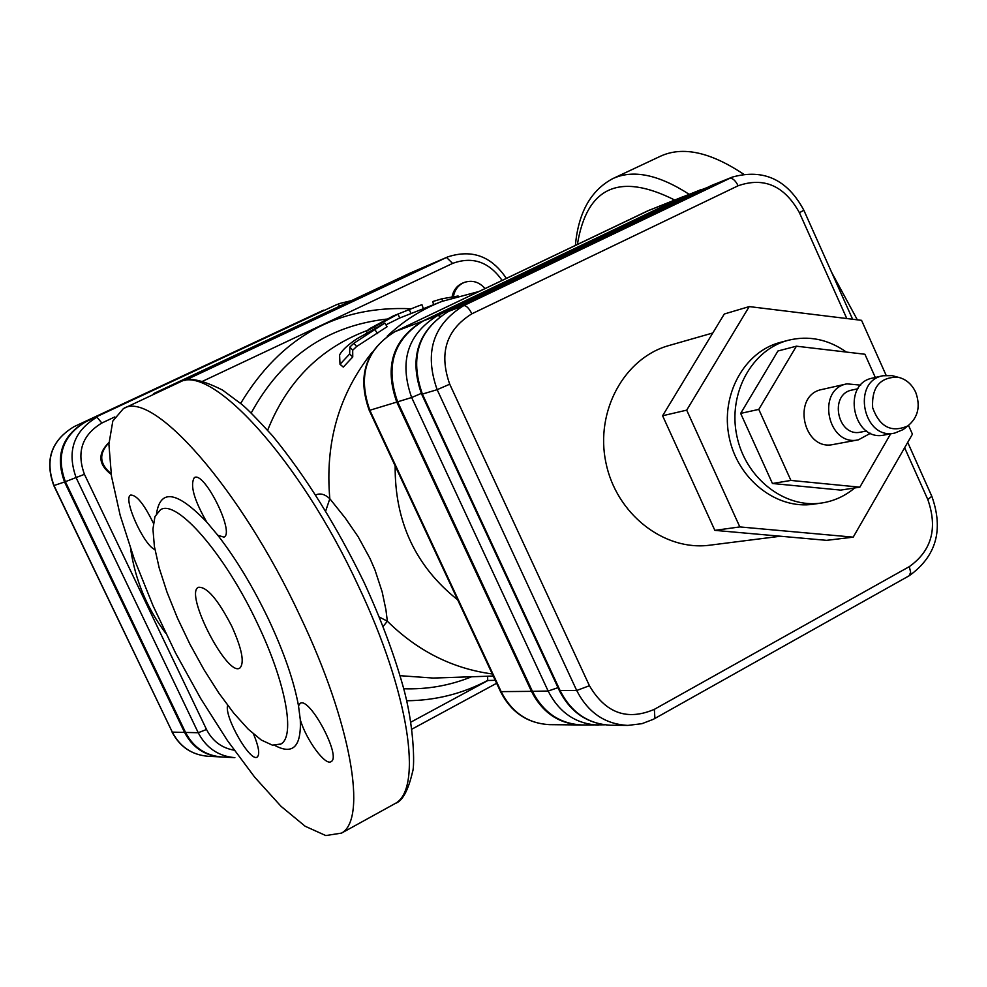 <?xml version="1.0" encoding="UTF-8"?>
<svg xmlns="http://www.w3.org/2000/svg" width="987" height="987" viewBox="0 0 987 987"><rect width="100%" height="100%" fill="white"/><g stroke="black" fill="none" stroke-linecap="round" stroke-linejoin="round"><path stroke-width="1.48" d="M870.546 433.231L858.406 439.832C827.649 447.025 815.805 389.371 846.92 383.857L860.676 385.14M866.611 430.998L860.738 432.109C837.544 437.636 828.611 394.097 852.102 390.025L857.937 388.742M882.909 375.751L872.656 378.058C841.121 383.635 853.163 442.312 884.352 435.008L894.678 433.096C863.341 440.436 851.213 381.352 882.909 375.751L892.149 375.628L895.567 376.565M906.004 427.359L903.228 429.567L894.678 433.096M915.689 392.258C911.766 384.017 905.807 378.983 897.812 377.17C879.923 377.108 871.533 387.299 872.656 407.742C879.676 426.964 891.397 433.034 907.83 425.915C918.107 417.439 920.723 406.212 915.689 392.258M858.406 439.832L833.361 444.471C802.986 451.565 791.352 394.899 822.06 389.458L846.92 383.857M166.507 388.36L168.58 387.385M506.356 278.383C491.489 256.213 471.971 249.045 447.827 256.879L428.654 265.121L167.987 387.632M683.646 196.475L422.485 321.219C392.752 339.577 384.177 366.535 396.774 402.091L531.462 691.356C542.369 712.626 558.876 723.829 580.961 724.964L581.466 724.964M257.582 623.796C225.098 554.225 176.574 498.645 160.462 509.761L154.959 516.559L152.936 529.081L154.404 546.539L159.191 567.944L167.013 592.163L177.438 618.022L189.96 644.264L203.964 669.655L218.818 693.01L233.808 713.194L248.218 729.171L261.321 740.053L272.412 745.148L280.839 744.025C295.557 736.487 285.885 682.77 257.582 623.796M231.871 626.437C242.012 649.088 244.69 662.956 239.878 668.014C227.343 677.526 183.977 593.113 198.412 587.302C206.851 586.525 218.016 599.578 231.871 626.437M274.88 745.456C292.917 755.166 301.393 746.604 300.307 719.794C306.204 739.954 325.537 766.307 331.138 761.582C341.835 756.807 309.19 695.798 300.06 703.472L298.518 705.89C293.978 681.116 283.985 652.259 268.55 619.318C252.98 586.846 236.078 558.839 217.843 535.312L206.727 522.061C177.253 491.378 160.523 488.491 156.563 513.388M217.843 535.312L223.95 537.125C235.214 533.103 204.136 470.639 194.34 477.634C189.837 484.938 193.97 499.743 206.727 522.061M227.639 705.31C223.938 716.5 250.476 762.889 257.262 757.004C260 754.364 258.779 746.727 253.573 734.106M153.355 523.147C144.151 504.283 136.613 494.919 130.716 495.055C122.376 497.67 143.448 545.046 154.934 549.648M300.036 615.974C351.483 723.607 367.46 819.198 341.539 833.102L325.809 835.57L305.205 826.279L281.036 806.33L254.695 777.201L227.491 740.645L200.706 698.549L175.513 652.9L153.047 605.747L134.294 559.173L120.167 515.3L111.494 476.277L108.903 444.199L112.814 421.067L123.375 408.63C152.306 389.075 240.557 488.146 300.036 615.974M300.307 719.794L298.518 705.89M857.333 319.825L831.646 272.375M743.47 174.094C710.245 151.961 682.548 146.014 660.389 156.254L612.68 178.672C590.757 190.442 578.333 212.686 575.396 245.393M383.079 626.511L387.348 621.205L385.929 609.769L382.154 591.867L375.011 570.067L370.088 558.679L358.158 536.755L345.24 518.002L329.818 498.731C324.994 494.24 320.343 492.957 315.877 494.894M366.856 330.645L362.167 332.471C317.913 350.545 286.415 383.129 267.662 430.221M400.043 675.688L433.133 678.057L487.64 676.231M387.114 326.722L356.615 346.536L352.692 350.225L352.754 356.973L343.291 367.09L340.268 364.413M478.855 291.523L441.942 301.405L399.698 318.011L385.929 324.822M487.701 680.499L493.845 680.339L487.701 680.499L487.627 676.181L493.241 676.033M379.279 617.023L387.348 621.205C417.587 651.038 452.564 668.631 492.279 673.961M372.074 352.347C338.985 393.912 324.896 442.707 329.818 498.731L325.759 510.772M493.845 680.339L495.227 680.29M399.698 318.011L398.008 314.088L417.365 306.34L421.942 304.675L423.349 308.647M417.365 306.34L393.369 315.902L369.792 328.572L366.165 331.398L398.008 314.088M458.116 296.001L441.942 298.79L432.738 301.541L433.614 304.65M353.877 343.254L384.844 323.07L356.924 338.775C347.609 345.031 341.823 350.447 339.59 355.036L340.022 364.326L349.657 353.963L349.854 347.029L353.877 343.254L356.615 346.536M429.271 264.849L164.484 389.31M322.996 310.461L85.77 421.782C62.712 435.649 55.901 455.612 65.364 481.693L185.544 732.428C193.366 747.369 205.407 755.548 221.668 756.98L234.869 757.658C218.386 756.215 206.172 747.899 198.239 732.736L185.544 732.428M111.21 474.451C98.231 464.408 97.479 453.761 108.952 442.509M323.613 310.177L84.931 422.14C61.885 435.983 55.087 455.932 64.537 481.977L184.581 732.416C192.391 747.319 204.42 755.499 220.669 756.918L221.162 756.943M452.071 296.853C453.391 290.178 456.969 285.564 462.829 283.01L464.26 282.442C472.181 279.815 479.127 281.863 485.073 288.562M453.428 296.643C454.662 289.796 458.276 285.058 464.26 282.442M111.087 473.637C99.366 463.878 98.651 453.588 108.94 442.781M707.371 187.481L681.289 197.523L423.374 320.886C393.603 339.257 385.029 366.239 397.638 401.82L532.425 691.344C543.356 712.626 559.863 723.829 581.972 724.976L604.5 724.816M780.47 536.225L709.949 545.169C664.029 551.412 616.159 513.943 605.87 462.508C595.062 411.197 624.29 357.899 668.952 345.536L712.787 332.989M908.521 425.422L912.432 434.169L853.212 537.15L739.831 526.922L686.693 410.148L749.232 306.587L861.552 320.343L886.104 375.27M854.705 487.96C844.971 496.103 833.953 501.125 821.64 503.012L813.646 504.172C776.658 509.934 737.585 479.324 729.171 437.192C720.3 395.158 744.161 351.631 780.421 342.353L788.231 340.281C808.748 335.309 828.13 339.244 846.39 352.063M853.212 537.15L826.588 540.345L714.859 530.364L662.598 415.761L724.285 314.014L749.232 306.587M662.598 415.761L686.693 410.148M714.859 530.364L739.831 526.922M873.853 462.891L867.696 473.55M821.64 503.012C784.492 508.786 745.247 478.004 736.783 435.637C727.863 393.357 751.81 349.595 788.231 340.281M859.837 487.171L840.628 490.107L772.439 483.494L740.669 413.393L777.941 350.99L796.41 346.19L758.793 409.395L790.92 480.435L859.837 487.171L890.632 433.848M875.309 377.466L864.92 354.247L796.41 346.19M740.669 413.393L758.793 409.395M772.439 483.494L790.92 480.435M428.654 265.121L446.519 257.459L184.803 380.488M580.961 724.964L549.71 724.655C528.107 723.557 511.969 712.651 501.31 691.936L369.878 410.358C357.602 375.751 366.004 349.484 395.084 331.57L647.373 211.008L683.115 196.672M647.127 211.119L680.228 197.943M396.774 402.091L369.261 410.432C356.961 376.133 365.535 349.867 394.973 331.62L422.485 321.219M123.375 408.63L178.918 382.524C210.009 362.032 299.764 459.115 358.355 585.957C409.136 692.714 423.053 788.502 395.392 803.393L392.666 804.886M689.148 194.279C658.415 174.465 632.926 169.27 612.68 178.672M577.395 244.443C586.821 186.962 619.256 172.157 674.701 200.028M441.942 301.405C421.708 309.326 403.449 320.923 387.163 336.197M395.158 465.889C394.714 521.691 415.552 566.328 457.66 599.812M369.286 410.469L500.52 691.628L531.462 691.356M650.199 209.775L394.874 331.669M471.613 676.761C449.949 685.558 427.309 689.555 403.683 688.753M251.204 412.998C281.653 357.269 326.746 325.969 386.472 319.109M411.197 308.771C337.566 305.378 280.715 336.937 240.655 403.412M406.644 700.745C435.44 700.536 462.459 693.762 487.701 680.438M447.827 256.879L446.519 257.459L452.626 263.406C472.489 256.139 488.984 261.802 502.112 280.419M202.804 381.179L452.626 263.406M487.923 680.499L410.876 722.139M411.024 313.595L409.309 309.634M375.122 328.116L374.32 326.796M442.534 301.183L441.942 298.79M377.639 333.557L375.134 330.04M352.692 350.225L349.854 347.029M352.754 356.973L349.657 353.963M166.939 388.064L153.478 393.653L410.074 273.103L428.592 265.133M427.309 265.7L153.429 393.677M340.256 305.896L337.406 304.28L85.77 421.782M84.438 474.328C76.344 451.997 82.155 434.897 101.846 423.028L96.948 417.143C73.556 431.208 66.66 451.491 76.258 477.992L198.239 732.736L206.517 729.479L84.438 474.328L65.364 481.693M101.846 423.028L114.813 416.933M234.166 750.194C221.705 748.01 212.489 741.114 206.517 729.479M130.592 548.76C135.256 580.048 146.964 608.202 165.717 633.222M84.931 422.14L323.07 310.399M321.898 310.93L74.087 426.643C51.262 440.387 44.489 460.041 53.804 485.604L172.306 732.12L54.001 485.555C44.699 459.917 51.41 440.264 74.124 426.618L74.111 426.631M172.046 732.033C179.745 746.74 191.688 754.808 207.887 756.264C191.86 754.858 180.004 746.801 172.306 732.12L184.581 732.416M64.537 481.977L53.804 485.604M423.374 320.886L437.66 315.495C407.557 334.087 398.896 361.427 411.653 397.514L548.143 691.036C559.197 712.614 575.914 723.977 598.258 725.124M397.638 401.82L411.653 397.514L421.313 393.406M532.425 691.344L548.143 691.036L558 687.668M681.289 197.523L698.389 190.713L437.66 315.495L440.313 316.235M701.301 189.442L698.389 190.713L700.474 190.775M559.358 690.592C570.474 712.404 587.61 723.952 610.768 725.248C588.227 724.088 571.374 712.602 560.209 690.801L422.436 394.208C409.543 357.738 418.278 330.114 448.641 311.349L711.516 185.494L732.403 177.068L463.643 305.674C432.923 324.686 424.102 352.692 437.155 389.68L449.727 384.202C438.783 353.223 446.173 329.757 471.872 313.804L738.128 185.766C764.049 176.772 784.492 185.766 799.445 212.736L846.797 318.542M711.245 185.63L729.442 178.376C732.44 177.833 735.34 180.288 738.128 185.766M714.452 184.211L448.505 311.398L463.643 305.674C466.222 305.378 468.961 308.092 471.872 313.804M904.623 447.74L927.829 499.595C937.847 528.341 931.666 550.697 909.286 566.649L654.344 709.345C627.152 721.003 605.512 713.132 589.436 685.718L449.727 384.202M909.076 575.828L910.68 572.275L909.286 566.649M927.829 499.595L931.802 496.251M799.445 212.736L803.837 210.219M654.924 718.45L654.344 709.345M448.406 311.46L448.505 311.398C417.723 330.571 408.791 358.195 421.708 394.282L437.155 389.68L576.704 690.493L589.436 685.718M421.733 394.331L559.296 690.444L576.704 690.493C588.018 712.589 605.068 724.236 627.868 725.408L641.945 723.681L653.332 719.313L909.323 575.68C936.219 556.31 943.732 529.883 931.876 496.424L907.707 442.386M897.812 377.17L892.149 375.628M907.83 425.915L903.228 429.567M341.539 833.102L395.392 803.393C402.462 801.099 408.223 790.451 412.665 771.452C414.676 766.48 414.355 725.618 402.782 685.36C393.591 652.863 380.661 618.504 364.006 582.256C336.012 524.899 305.501 476.067 272.486 435.76C256.682 418.513 246.405 408.026 241.679 404.3L222.531 390.075C200.756 379.082 186.222 376.578 178.918 382.524M280.16 744.408L280.839 744.025M500.582 691.751C511.204 712.478 527.576 723.446 549.71 724.655M496.621 683.275L411.924 729.146M367.028 332.73L366.165 331.398M343.291 367.09L340.083 364.376M387.126 326.759L384.844 323.07M351.483 300.628L338.59 303.749M207.887 756.264L220.669 756.918M732.403 177.068C763.605 168.493 787.429 179.56 803.862 210.268L852.62 319.257M610.768 725.248L627.868 725.408"/></g></svg>
